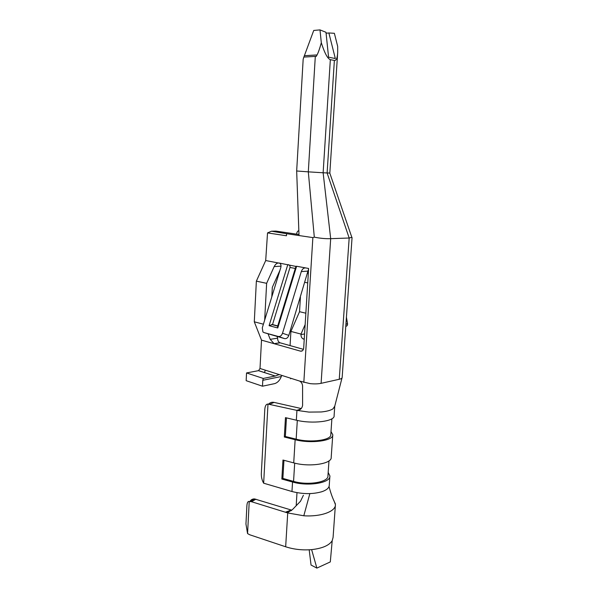 <?xml version="1.0" encoding="UTF-8"?>
<svg xmlns="http://www.w3.org/2000/svg" width="598" height="598" viewBox="0 0 598 598"><rect width="100%" height="100%" fill="white"/><g stroke="black" fill="none" stroke-linecap="round" stroke-linejoin="round"><path stroke-width="0.9" d="M300.727 409.062L296.929 410.325C300.069 410.295 301.953 408.651 302.603 405.399L302.581 385.83C302.296 383.535 301.295 381.943 299.576 381.053L310.153 383.639C314.421 384.058 318.069 383.953 321.096 383.333L339.26 379.281C341.174 378.833 342.146 378.228 342.153 377.473L352.065 237.563M295.292 268.45L289.993 267.456C290.217 265.729 289.484 264.787 287.795 264.622L269.1 325.678L277.771 327.958L296.608 266.252L305.608 267.911C303.694 267.837 302.252 269.063 301.287 271.604L282.51 333.236C281.583 335.65 280.185 336.734 278.332 336.487L263.912 332.563L262.903 331.942L262.298 327.831L280.754 267.702C281.292 265.609 280.97 264.129 279.797 263.262L265.699 260.541L267.53 232.906L286.457 235.769L286.577 233.698L312.866 237.6L314.309 237.144C320.192 238.34 325.648 238.849 330.687 238.669L323.129 172.777L329.827 173.069L337.616 53.641M289.993 267.456L272.524 324.55L277.741 325.91M269.1 325.678L272.524 324.55M290.067 345.607L290.905 331.427L301.003 334.08L300.973 334.536C300.973 336.681 301.728 338.162 303.231 338.961L304.24 339.245M298.836 230.596C297.565 231.06 296.832 232.211 296.653 234.042L296.645 234.154M300.413 297.266L299.538 311.7L290.905 331.427M303.866 57.079L313.733 30.453L319.99 29.9L325.985 32.292L328.571 57.176L335.336 58.552L328.878 32.972L334.372 33.294L337.668 46.345L337.691 52.437C337.369 58.028 336.263 60.704 334.372 60.458L327.106 172.979L349.172 238.011L330.687 238.669L321.096 383.333M247.565 533.58L245.95 524.005L246.892 505.781C247.124 502.604 247.901 501.169 249.231 501.483L247.565 533.58L249.792 534.791L285.665 546.774C293.827 549.42 302.483 550.377 311.625 549.629L316.873 568.1L330.305 561.911L332.196 540.697C329.221 545.428 322.367 548.403 311.625 549.629M321.373 491.877L322.292 491.578C313.165 494.307 303.059 494.284 291.966 491.519L263.651 483.199C262.014 480.381 261.236 477.144 261.326 473.481L264.802 409.413C265.101 405.818 266.17 404.039 267.986 404.076L263.651 483.199M309.861 493.604L303.799 515.775C320.969 516.964 335.889 511.417 335.418 504.615L333.931 500.631M267.986 404.076L296.929 410.385L308.927 412.089L321.276 411.97C326.8 411.409 330.724 410.348 333.049 408.793L334.768 406.132L342.026 377.929M268.659 404.054C270.132 402.521 271.941 401.968 274.086 402.394L301.265 408.554M308.583 269.19L307.948 271.096L301.287 271.604M282.51 333.236L288.819 335.403L307.948 271.096M334.372 60.458L330.343 59.658C327.614 58.746 324.602 53.11 321.313 42.75C319.691 48.632 318.271 52.699 317.052 54.941L316.29 56.362L315.303 56.406L308.306 171.85L323.129 172.777L330.343 59.658M286.577 233.698L271.529 231.209L267.53 232.906M298.978 234.498L275.917 231.105L271.529 231.209M278.862 262.971C277.031 262.903 275.461 264.114 274.161 266.603L266.633 283.325L256.363 281.15L265.699 260.541M279.169 263.03L295.913 266.416M263.412 324.206L254.292 321.806L261.505 340.135L300.48 351.146C302.296 351.415 303.365 350.338 303.702 347.931L308.628 268.472L305.608 267.911M261.505 340.135L260.01 368.48L258.545 370.648L246.54 372.943L246.159 380.679L262.477 386.203L274.669 383.624C277.622 382.683 279.834 380.321 281.307 376.523L262.799 380.291L263.277 378.444L275.274 376.022L279.176 374.572L260.01 368.48M290.531 378.175L290.658 378.803L290.531 378.175L279.176 374.572M290.688 378.228L299.411 381.001M332.196 540.697L333.079 537.438L335.366 505.355M285.665 546.774L287.72 512.935L285.396 512.217L288.273 512.18L287.72 512.935L303.799 515.775M288.819 335.403C287.9 337.795 286.509 338.872 284.655 338.625L263.912 332.563M345.779 326.336L345.853 326.284C347.154 326.104 347.707 325.163 347.505 323.458L345.906 324.505M291.764 510.184L254.494 498.919C252.498 498.874 250.973 499.719 249.934 501.453M249.231 501.483L251.526 501.722L285.396 512.217L291.114 510.079M296.197 505.736L296.989 492.662M281.785 375.402L281.307 376.523M303.41 349.337L279.864 342.736C278.362 341.906 277.599 340.382 277.592 338.176L277.195 336.584M280.148 342.833L274.086 343.671L270.191 339.328L268.121 333.976M314.309 237.144L308.306 171.85L296.668 170.991L299.015 235.545M264.428 372.584L265.318 370.169M262.799 380.291L262.477 386.203M263.277 378.444L246.54 372.943M307.731 282.906L304.95 282.346M308.284 273.959L307.731 272.329M301.003 334.08L305.152 324.535M305.855 313.203L299.538 311.7M279.969 270.259L272.322 287.317L271.806 296.855M266.633 283.325L264.675 320.087M254.292 321.806L256.363 281.15M296.668 170.991L303.164 59.314L303.806 57.079L315.303 56.406M328.878 32.972L326.082 33.204M329.864 476.509L329.259 485.21C329.199 487.781 326.882 489.904 322.292 491.578M331.89 418.787L330.799 434.544C331.748 440.121 310.855 443.066 296.16 439.164L285.351 436.488L284.319 437.011L285.463 417.643L296.339 420.2C312.395 424.244 335.179 421.343 334.103 415.692L334.731 406.58M284.319 437.011L295.143 439.702C311.11 443.948 333.826 440.741 332.78 434.694L331 431.607M328.175 472.435L329.902 475.941C330.873 482.833 308.336 486.705 292.549 482.01L281.845 479.043L282.876 478.43L293.558 481.39C308.09 485.703 328.833 482.145 327.943 475.791L328.975 460.879M332.742 435.195L331.202 457.283C332.211 463.801 309.592 467.374 293.723 462.882L282.966 460.041L281.845 479.043M319.99 29.9L321.313 42.75M351.826 237.301L349.172 238.011L351.848 237.361M346.421 317.209L347.505 323.458M277.771 327.958L277.636 326.261M288.273 512.18L292.512 509.533L300.502 501.251L303.395 495.279M309.188 549.801L311.042 565.043L316.873 568.1M285.351 436.488L286.457 417.875M283.945 460.296L282.876 478.43M312.866 237.6L303.821 382.399M349.18 238.011L339.26 379.281M269.885 404.203L274.086 402.394M335.246 58.185L333.923 58.26M278.332 336.487L284.655 338.625M255.922 499.18L251.526 501.722M300.48 351.146L302.341 350.817M300.973 334.536L304.569 333.976M303.515 339.051L304.262 338.931M270.191 339.328L277.592 338.176M274.161 266.603L281.023 266.147M275.2 376.037L258.463 370.67M296.944 410.355L296.339 420.2M295.143 439.702L293.723 462.882M292.549 482.01L291.966 491.519M317.052 54.941L304.352 55.704M296.16 439.164L297.311 420.424M294.687 463.121L293.558 481.39M329.042 486.51C330.672 493.006 332.78 498.777 335.358 503.822M250.091 501.46L254.494 498.919M303.231 338.961L304.27 338.789M274.086 343.671L279.864 342.736M258.545 370.648L275.274 376.022M329.79 173.076L351.923 237.585M277.547 326.545L295.958 266.267M271.612 324.512L277.681 326.097M291.435 510.513L286.412 512.396"/></g></svg>
